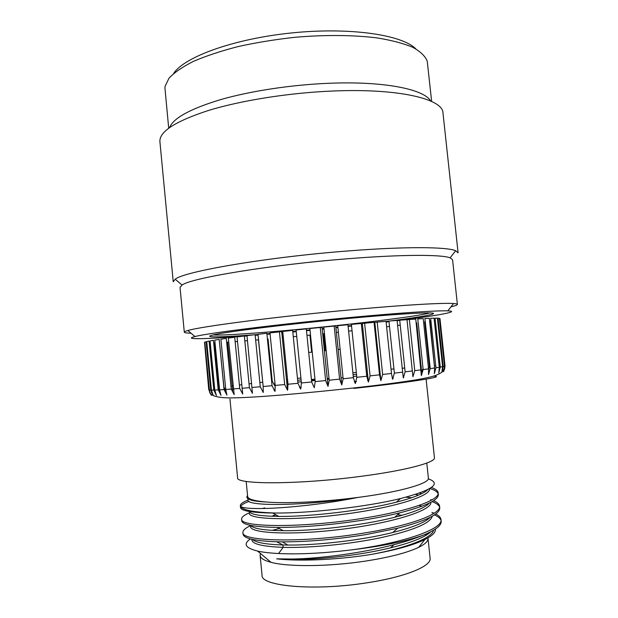 <?xml version="1.0" encoding="UTF-8"?>
<svg xmlns="http://www.w3.org/2000/svg" width="618" height="618" viewBox="0 0 618 618"><rect width="100%" height="100%" fill="white"/><g stroke="black" fill="none" stroke-linecap="round" stroke-linejoin="round"><path stroke-width="0.93" d="M311.657 352.136L309.942 335.103L306.976 335.396M380.155 373.604L379.514 374.809L380.889 380.657L374.825 322.333L386.034 321.306L391.48 373.465L392.569 379.282L394.384 373.125L388.938 321.066L397.065 320.418L403.299 377.969L405.13 371.851L399.707 320.209L407.007 319.668L412.932 376.741L414.755 370.661L409.355 319.498L415.752 319.066L421.368 375.605L423.145 369.587L417.783 318.934L423.214 318.618L428.552 368.853L428.521 374.578L430.228 368.622L424.906 318.525L429.332 318.324L434.616 367.988L434.346 373.666L435.945 367.787L430.669 318.27L434.068 318.177L439.298 367.246L438.795 372.886L440.271 367.077L435.049 318.17L437.405 318.185L442.581 366.644L441.878 372.221L443.199 366.513L438.038 318.216L439.367 318.34L444.481 366.173L443.585 371.719L444.674 368.591L439.977 318.602L445.03 365.864L444.674 368.591M423.036 368.552L421.576 371.804L416.741 322.944L416.177 323.029M425.238 321.715L424.674 321.8L429.394 366.18L428.66 370.136M430.939 320.804L429.95 320.966L434.624 368.05M444.365 369.301L441.87 372.237C436.563 375.636 432.986 376.779 417.026 379.684C400.688 382.357 379.807 385.091 354.384 387.888C306.111 393.141 253.882 397.938 229.263 397.907C216.176 397.722 211.719 395.412 210.182 393.202L209.402 390.066L204.79 342.156L206.111 341.762L210.769 390.128L213.225 395.474L211.41 390.136L206.729 341.607L209.077 341.105L213.805 390.089L216.416 395.481L214.801 390.058L210.058 340.92L213.442 340.325L218.231 389.904L220.989 395.35L219.583 389.834L214.77 340.101L219.189 339.406L224.056 389.572L226.922 395.064L225.755 389.464L220.873 339.158L226.296 338.37L231.232 389.085L234.183 394.624L228.32 338.092L234.716 337.227L239.714 388.452L242.727 394.037L237.057 336.918L244.349 335.983L249.425 387.671L252.453 393.303L246.991 335.651L255.11 334.655L260.248 386.752L263.26 392.422L263.168 386.505L258.015 334.307L266.852 333.264L272.051 385.709L275.01 391.418L275.195 385.423L269.981 332.901L281.7 331.627L287.555 390.298L288.003 384.241L282.735 331.457L292.646 330.367L297.953 383.299L300.696 389.07L301.414 382.967L296.092 329.989L306.319 328.9L311.673 381.963L314.253 387.756L315.211 381.607L309.85 328.529L322.017 327.331L328.019 386.381L329.193 380.201L323.793 327.1L334.183 326.057L335.736 325.964L341.769 384.96L343.137 378.764L337.714 325.717L347.942 324.728L353.38 377.683L355.304 383.523L356.833 377.312L351.387 324.404L361.298 323.477L366.752 376.238L368.405 382.079L362.341 323.446L374.06 322.333L379.514 374.825L370.066 375.875L368.405 382.079M377.189 322.063L382.642 374.469L380.889 380.657M325.338 350.715L323.608 333.735L322.673 333.805M324.458 333.65L323.608 333.735M338.378 332.206L336.401 332.414M352.044 330.738L348.598 331.117M362.975 329.533L361.939 329.649M389.502 326.451L386.605 326.798M400.225 325.13L397.59 325.462M435.25 320.024L434.284 320.209M370.066 375.875L364.612 323.175M354.438 381.862L356.231 381.7M367.78 380.665L368.251 380.618M392.399 378.672L393.017 378.625M301.213 387.262L299.413 387.463M287.888 388.768L287.409 388.83M275.188 390.282L274.06 390.414M263.307 391.773L262.673 391.851M229.958 399.074L237.598 477.706C235.172 484.589 298.031 484.69 359.977 476.455C405.308 470.653 435.914 462.418 434.439 457.706L426.111 379.151M247.864 497.166L247.772 497.784C248.019 500.016 254.191 501.422 266.296 502.009C286.451 503.716 324.126 501.916 358.185 497.397L360.024 497.158C401.545 491.65 429.796 483.253 428.374 478.108L426.783 463.06M247.563 495.651C244.736 498.973 250.978 501.09 266.296 502.009C254.145 500.959 247.926 499.112 247.648 496.47L246.173 481.407M247.988 499.923L247.988 500.001C245.979 506.351 302.117 506.296 358.185 497.397C303.438 508.382 243.237 511.156 240.41 506.142C241.831 510.028 253.457 512.322 275.28 513.025L272.7 513.025C251.696 512.747 240.95 510.877 240.487 507.424L240.41 506.142M428.297 478.819C441.746 483.585 432.492 490.159 400.534 498.541C366.876 506.876 309.958 513.311 275.28 513.025M240.719 506.381C241.592 504.806 244.349 503.129 248.992 501.36M251.85 500.341L252.955 499.977M429.765 488.529C434.485 489.935 437.274 491.65 438.139 493.674M249.247 512.886C244.071 515.103 241.53 517.173 241.615 519.097C239.313 527.293 302.387 528.313 364.249 518.069C409.518 510.862 439.9 499.962 438.162 492.832L438.34 494.5C438.618 500.047 425.763 506.157 399.769 512.84C389.232 515.435 377.459 517.791 364.442 519.908C331.997 524.96 302.967 527.455 277.335 527.409L283.137 530.7C313.55 531.078 362.998 525.385 394.724 517.266C413.782 512.376 425.331 507.641 429.371 503.052M438.162 492.832C437.876 490.754 435.605 488.977 431.349 487.494M250.553 499.143L249.502 499.522M248.003 500.086C242.812 502.133 240.255 504.025 240.325 505.756M241.615 519.097L241.777 520.765C242.364 524.821 254.214 527.038 277.335 527.409M264.728 507.888L262.186 508.56M250.499 525.686C245.338 528.081 242.812 530.337 242.913 532.453L243.075 534.13C243.654 538.44 254.855 540.989 276.694 541.777L282.333 541.862C307.447 541.909 335.319 539.491 365.949 534.609L397.575 528.235C425.956 520.966 440.016 514.168 439.753 507.841L439.576 506.173C439.305 504.087 437.305 502.256 433.573 500.696M439.568 507.015C438.78 504.945 436.269 503.152 432.028 501.646M411.743 497.691L405.964 497.173M242.913 532.453C240.688 541.453 303.878 543.245 365.756 532.77C411.04 525.408 441.376 513.89 439.576 506.173M431.712 499.985L430.638 499.63M440.997 519.529C443.539 528.799 404.017 542.898 351.48 549.889C381.615 546.273 405.408 541.422 422.843 535.335C435.505 530.205 441.615 525.493 441.175 521.198L440.997 519.529C440.734 517.451 438.981 515.605 435.736 513.983M440.997 520.371C440.294 518.301 438.1 516.486 434.415 514.91M432.6 514.191L432.167 514.037M434.13 513.249L431.92 512.407M351.48 549.889C323.052 553.303 298.757 554.516 278.571 553.527C269.896 553.079 262.882 552.26 257.536 551.055C245.292 547.973 242.936 543.933 250.46 538.927M272.901 530.174L279.297 528.521M260.456 553.489L260.108 555.412C260.379 558.178 264.041 560.495 271.086 562.349C288.135 566.976 328.737 566.683 364.906 561.183C389.255 557.413 407.169 552.801 418.656 547.355L424.906 539.522C413.457 545.115 395.682 550.059 371.588 554.369L365.972 555.234C334.021 560.008 298.085 561.368 276.663 558.842L292.924 559.452C321.144 559.645 361.46 555.018 390.553 547.849C411.557 542.612 424.999 537.235 430.87 531.735M422.843 535.335C414.879 538.618 405.253 541.731 393.983 544.682C361.978 553.125 319.83 558.587 292.237 559.035L276.663 558.842M260.108 555.412L262.055 575.304C260.649 586.304 314.778 591.179 367.123 582.782C405.617 576.965 431.735 566.034 430.105 558.232L428.011 538.355C428.305 541.121 425.184 544.126 418.656 547.355M424.945 534.477L426.057 535.265M427.934 537.907L428.011 538.355M435.396 529.078C435.868 532.276 432.376 535.752 424.906 539.522M341.769 384.96L339.606 379.135L334.183 326.057M328.019 386.381L325.624 380.564L320.24 327.455M287.555 390.298L284.682 384.55L279.429 331.827M208.753 389.858L204.512 342.272L209.108 390.028L209.734 392.6L211.387 395.319L210.182 393.202M214.809 390.182L210.058 342.982L209.263 342.99M219.722 390.939L218.672 387.826L214.322 342.859L213.689 342.882M226.018 391.464L223.925 387.061L219.498 342.619M221.198 342.534L225.694 388.861M228.706 342.078L227.579 342.148L232.677 391.001L231.263 389.379M262.859 383.384L258.455 339.823L255.643 340.054M274.856 382.024L274.639 385.748L272.252 381.136L268.081 339.004L267.432 339.058M237.497 341.468L235.141 341.638M247.486 340.711L244.836 340.92M283.353 337.637L282.31 337.737M296.733 336.385L293.28 336.71M371.588 554.369C407.571 547.741 432.175 537.768 433.589 530.229M396.493 516.818L395.327 516.741M251.889 540.001C252.484 544.126 262.905 546.582 283.16 547.355C308.992 548.104 348.66 544.404 380.186 537.83C412.963 530.584 430.329 523.376 432.291 516.208M402.303 515.25L397.49 514.84M252.538 539.437C255.667 542.565 265.794 544.412 282.92 544.968L287.81 545.045C317.297 545.37 362.241 540.202 392.816 532.492C412.778 527.424 425.23 522.372 430.167 517.343M276.03 514.871L272.901 515.651M250.584 526.559L250.584 526.644C250.228 533.295 291.232 535.536 341.491 529.302C391.75 523.152 432.082 510.561 430.908 502.264M418.718 495.057L415.551 494.408M249.286 513.319C248.869 519.367 290.282 520.951 340.781 514.616C391.279 508.359 431.302 496.308 429.487 488.691L429.487 488.691M248.915 498.262L248.397 498.826M421.947 506.204L418.989 505.439M250.769 525.424C253.171 528.653 263.963 530.406 283.137 530.7M421.63 493.72L419.352 493.125M249.162 511.48C250.406 514.508 260.278 516.154 278.788 516.409C309.842 516.779 363.747 510.561 396.331 502.164C413.504 497.76 424.018 493.566 427.872 489.572M438.139 319.189L437.529 319.267L442.928 369.803M407.015 319.738L409.355 319.498M206.203 342.766L206.682 342.704L211.518 392.932M300.394 388.745L300.835 388.683M355.103 383.183L355.528 383.152M301.105 379.892L297.652 380.294M287.733 381.515L286.69 381.646M286.822 382.99L287.872 382.913M297.837 382.109L301.298 381.808M311.565 380.866L315.103 380.534M327.301 379.321L329.085 379.143M341.043 377.884L343.029 377.668M353.264 376.524L356.71 376.123M366.613 374.902L367.648 374.763M367.509 373.45L366.474 373.527M356.524 374.323L353.071 374.624M329.008 378.394L327.223 378.571M315.018 379.722L311.472 379.993M311.426 379.529L314.956 379.081M308.699 352.461L312.229 352.075M324.404 350.808L326.188 350.63M338.139 349.456L340.124 349.27M173.65 73.449C184.164 56.972 233.674 38.787 291.858 32.916C350.027 26.968 402.187 34.832 415.798 48.853M168.699 128.173L164.929 87.887L165.06 86.381L168.984 78.223C174.268 72.553 182.434 66.937 193.473 61.352C206.095 55.921 220.981 50.993 238.131 46.566C256.261 42.565 275.273 39.467 295.165 37.273C325.014 34.716 353.589 34.987 377.05 37.899C391.619 40.278 403.554 43.422 412.87 47.339C420.518 51.588 425.308 56.223 427.239 61.244L431.65 101.46M430.622 100.997C424.242 89.247 383.848 80.966 328.853 83.283C291.333 84.79 250.545 91.016 220.657 99.606C190.398 108.768 173.38 118.069 169.61 127.509M332.422 91.039C398.556 88.119 442.99 98.965 442.975 112.916L458.092 252.832L455.659 250.73C447.061 246.837 405.346 246.435 348.907 250.885C267.81 257.011 183.809 271.48 175.195 279.22L173.233 281.769L159.907 141.669C159.197 131.688 175.296 121.321 208.204 110.552C240.943 100.487 288.699 92.855 332.422 91.039M191.024 333.202C186.667 333.102 184.427 332.754 184.295 332.175L180.031 287.416L182.071 285.045C190.9 278.046 270.97 264.705 347.988 258.733C401.63 254.415 441.584 254.438 450.097 257.822L452.569 259.73L457.39 304.435C457.382 305.029 455.25 305.817 451.009 306.791M184.295 332.175C184.249 331.75 185.439 331.202 187.864 330.522C200.471 326.505 279.042 316.3 353.233 309.595C404.272 304.913 443.16 302.712 453.566 303.531C456.076 303.708 457.351 304.01 457.39 304.435M296.261 331.673L292.808 331.997M282.882 332.917L281.839 333.009M270.097 334.052L266.961 334.323M258.092 335.064L255.172 335.304M247.022 335.953L244.373 336.161M240.927 336.416C204.543 339.151 182.325 339.63 194.971 336.547C207.532 333.102 282.071 323.786 352.252 317.312C400.572 312.801 437.629 310.414 447.811 310.869C460.819 311.341 438.958 315.342 402.774 319.977M399.722 320.371L397.096 320.703M389.008 321.7L386.111 322.055M374.933 323.384L374.176 323.469M362.48 324.813L361.445 324.929M351.557 326.026L348.112 326.404M337.891 327.501L335.914 327.71M323.979 328.946L322.202 329.124M310.035 330.344L306.497 330.692M390.028 320.981C419.776 317.181 438.363 313.929 432.453 313.087C426.59 312.26 393.11 314.292 347.525 318.548C292.669 323.654 233.998 330.761 216.516 334.214C198.54 337.714 217.791 337.552 253.612 334.84M255.118 334.724L258.03 334.5M266.906 333.782L270.043 333.519M281.785 332.507L282.835 332.414M292.762 331.518L296.215 331.194M306.451 330.221L309.989 329.873M322.156 328.66L323.932 328.482M335.868 327.239L337.845 327.03M348.065 325.925L351.503 325.547M361.399 324.435L362.434 324.311M374.122 322.944L374.879 322.851M386.049 321.484L388.946 321.121M429.757 312.924C417.953 316.354 356.084 323.956 301.051 329.131C259.676 333.063 222.194 335.659 213.071 334.933M353.797 388.405C413.805 381.87 447.216 376.385 433.334 376.161M403.639 377.482L403.214 377.513M393.241 378.247L392.314 378.324M368.228 380.333L367.671 380.387M356.339 381.414L354.33 381.6M356.323 372.391L352.87 372.724M367.293 371.348L366.258 371.449M393.944 368.938L391.039 369.193M404.728 368.027L402.086 368.251M421.376 366.729L420.804 366.775M429.966 366.142L429.394 366.18M435.736 365.817L434.724 365.871M440.116 365.64L439.128 365.671M443.199 366.513L444.481 366.173M440.271 367.077L442.581 366.644M435.945 367.787L439.298 367.246M430.228 368.622L434.616 367.988M423.145 369.587L428.552 368.853M414.755 370.661L421.128 369.85M405.13 371.851L412.415 370.954M394.384 373.125L402.496 372.167M382.642 374.469L391.48 373.465M356.833 377.312L366.752 376.238M300.912 378L297.459 378.363M343.137 378.764L353.38 377.683M329.193 380.201L339.606 379.135M315.211 381.607L325.624 380.564M301.414 382.967L311.673 381.963M288.003 384.241L297.953 383.299M275.195 385.423L284.682 384.55M263.168 386.505L272.051 385.709M252.074 387.455L260.248 386.752M242.071 388.266L249.425 387.671M233.272 388.938L239.714 388.452M225.755 389.464L231.232 389.085M219.583 389.834L224.056 389.572M214.801 390.058L218.231 389.904M211.41 390.136L213.805 390.089M209.402 390.066L210.769 390.128M209.734 392.6L209.108 390.028M214.454 388.49L213.658 388.629M218.672 387.826L218.038 387.919M232.971 385.841L231.843 385.987M241.731 384.728L239.382 385.022M251.688 383.515L249.046 383.84M262.635 382.233L259.83 382.557M272.252 381.136L271.603 381.206M287.524 379.437L286.482 379.552M278.571 553.527L283.16 547.355L282.92 544.968L276.694 541.777M271.086 562.349L257.536 551.055M292.924 559.445L292.237 559.035M390.545 547.842L393.975 544.682M247.996 500.001L247.864 498.664M282.333 541.862L287.81 545.045M397.575 528.235L392.816 532.492M272.7 513.017L278.788 516.409M399.776 512.84L394.724 517.266M400.534 498.541L396.331 502.164M450.097 257.822L455.659 250.73M182.071 285.045L175.195 279.22M194.971 336.547L187.864 330.522M447.811 310.869L453.566 303.531"/></g></svg>
